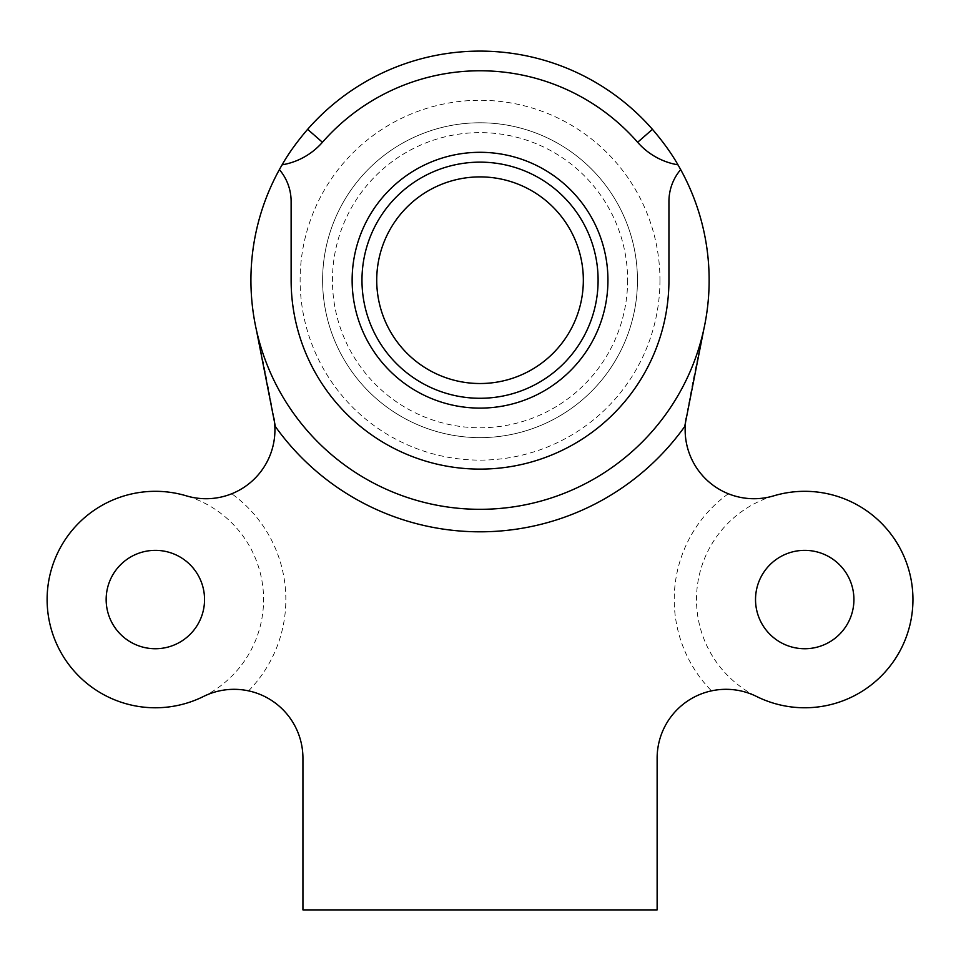 <?xml version="1.0" encoding="UTF-8"?>
<svg xmlns="http://www.w3.org/2000/svg" width="961" height="961" viewBox="0 0 961 961"><rect width="100%" height="100%" fill="white"/><g stroke="black" fill="none" stroke-linecap="round" stroke-linejoin="round"><path stroke-width="0.72" stroke-dasharray="4.8 3.6" d="M203.456 696.497C216.633 689.614 231.673 687.74 248.563 690.863A68.868 68.868 0 0 1 302.931 758.193L302.931 909.899L657.132 909.899L657.132 758.193A68.868 68.868 0 0 1 711.512 690.863C728.33 687.728 743.37 689.614 756.619 696.497A108.233 108.233 0 0 0 912.95 599.544A108.233 108.233 0 0 0 773.737 495.84C759.574 500.393 744.439 499.696 728.318 493.75A68.868 68.868 0 0 1 686.178 417.987A1941.148 1941.148 0 0 1 703.656 330.067A229.114 229.114 0 0 0 480.032 51.101A229.114 229.114 0 0 0 256.419 330.067A1941.148 1941.148 0 0 1 273.897 417.987A68.868 68.868 0 0 1 231.745 493.75C215.696 499.684 200.561 500.381 186.338 495.84A108.233 108.233 0 0 1 203.456 696.497A108.233 108.233 0 0 1 47.509 608.745A108.233 108.233 0 0 1 186.338 495.84M773.737 495.84A108.233 108.233 0 0 0 756.619 696.497M853.921 599.544A49.191 49.191 0 0 0 804.717 550.353A49.191 49.191 0 0 0 755.526 599.544A49.191 49.191 0 0 0 804.717 648.735A49.191 49.191 0 0 0 853.921 599.544M106.154 599.544A49.191 49.191 0 0 1 155.346 550.353A49.191 49.191 0 0 1 204.549 599.544A49.191 49.191 0 0 1 155.346 648.735A49.191 49.191 0 0 1 106.154 599.544M627.617 280.204A147.586 147.586 0 0 1 480.032 427.789A147.586 147.586 0 0 1 332.446 280.204A147.586 147.586 0 0 1 480.032 132.618A147.586 147.586 0 0 1 627.617 280.204M322.608 280.204A157.424 157.424 0 0 0 480.032 437.627A157.424 157.424 0 0 0 637.455 280.204A157.424 157.424 0 0 0 480.032 122.78A157.424 157.424 0 0 0 322.608 280.204A157.424 157.424 0 0 0 480.032 437.627A157.424 157.424 0 0 0 637.455 280.204A157.424 157.424 0 0 0 480.032 122.78A157.424 157.424 0 0 0 322.608 280.204A157.424 157.424 0 0 1 480.032 122.78A157.424 157.424 0 0 1 637.455 280.204M598.102 280.204A118.071 118.071 0 0 0 480.032 162.145A118.071 118.071 0 0 0 361.973 280.204A118.071 118.071 0 0 0 480.032 398.274A118.071 118.071 0 0 0 598.102 280.204M376.724 280.204A103.307 103.307 0 0 0 480.032 383.523A103.307 103.307 0 0 0 583.339 280.204A103.307 103.307 0 0 0 480.032 176.896A103.307 103.307 0 0 0 376.724 280.204M275.375 426.564A1941.148 1941.148 0 0 0 273.897 417.987M680.676 169.604A49.191 49.191 0 0 0 668.94 201.498L668.94 280.204A188.909 188.909 0 0 1 480.032 469.112A188.909 188.909 0 0 1 291.123 280.204L291.123 201.498A49.191 49.191 0 0 0 279.387 169.604M684.688 426.564A1941.148 1941.148 0 0 1 686.178 417.987M703.656 330.067A229.114 229.114 0 0 1 256.419 330.067A229.114 229.114 0 0 0 703.656 330.067M728.318 493.75A130.492 130.492 0 0 0 711.512 690.863M659.955 280.204A179.911 179.911 0 0 1 480.032 460.127A179.911 179.911 0 0 1 300.12 280.204A179.911 179.911 0 0 1 480.032 100.292A179.911 179.911 0 0 1 659.955 280.204M248.563 690.863A130.492 130.492 0 0 0 231.745 493.75"/><path stroke-width="1.44" d="M755.526 599.544A49.191 49.191 0 0 1 804.717 550.353A49.191 49.191 0 0 1 853.921 599.544A49.191 49.191 0 0 1 804.717 648.735A49.191 49.191 0 0 1 755.526 599.544M686.178 417.987A68.868 68.868 0 0 0 773.737 495.84A108.233 108.233 0 0 1 912.95 599.544A108.233 108.233 0 0 1 756.619 696.497A68.868 68.868 0 0 0 657.132 758.193L657.132 909.899L302.931 909.899L302.931 758.193A68.868 68.868 0 0 0 203.456 696.497A108.233 108.233 0 0 1 47.509 608.745A108.233 108.233 0 0 1 186.338 495.84A68.868 68.868 0 0 0 273.897 417.987M204.549 599.544A49.191 49.191 0 0 0 155.346 550.353A49.191 49.191 0 0 0 106.154 599.544A49.191 49.191 0 0 0 155.346 648.735A49.191 49.191 0 0 0 204.549 599.544M352.134 280.204A127.909 127.909 0 0 1 480.032 152.306A127.909 127.909 0 0 1 607.941 280.204A127.909 127.909 0 0 1 480.032 408.113A127.909 127.909 0 0 1 352.134 280.204M598.102 280.204A118.071 118.071 0 0 0 480.032 162.145A118.071 118.071 0 0 0 361.973 280.204A118.071 118.071 0 0 0 480.032 398.274A118.071 118.071 0 0 0 598.102 280.204M583.339 280.204A103.307 103.307 0 0 1 480.032 383.523A103.307 103.307 0 0 1 376.724 280.204A103.307 103.307 0 0 1 480.032 176.896A103.307 103.307 0 0 1 583.339 280.204M279.387 169.604A229.114 229.114 0 0 0 480.032 509.318A229.114 229.114 0 0 0 680.676 169.604A49.191 49.191 0 0 0 668.94 201.498L668.94 280.204A188.909 188.909 0 0 1 480.032 469.112A188.909 188.909 0 0 1 291.123 280.204L291.123 201.498A49.191 49.191 0 0 0 279.387 169.604A229.114 229.114 0 0 1 282.102 164.836C288.348 153.748 296.865 141.904 307.628 129.327A229.114 229.114 0 0 1 652.447 129.327C663.21 141.904 671.715 153.748 677.973 164.836A229.114 229.114 0 0 1 680.676 169.604M256.419 330.067L275.375 426.564A251.602 251.602 0 0 0 684.688 426.564L703.656 330.067M677.973 164.836A68.868 68.868 0 0 1 637.636 142.276A209.438 209.438 0 0 0 322.44 142.276A68.868 68.868 0 0 1 282.102 164.836M637.636 142.276L652.447 129.327M322.44 142.276L307.628 129.327"/></g></svg>

